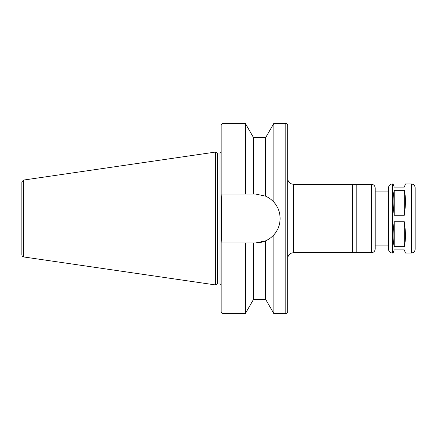 <?xml version="1.0" encoding="UTF-8"?>
<svg xmlns="http://www.w3.org/2000/svg" width="437" height="437" viewBox="0 0 437 437"><rect width="100%" height="100%" fill="white"/><g stroke="black" fill="none" stroke-linecap="round" stroke-linejoin="round"><path stroke-width="0.66" d="M392.328 253.018C390.017 252.794 388.75 251.526 388.526 249.216L388.526 187.784C388.75 185.474 390.017 184.206 392.328 183.982L392.328 253.018L393.087 253.018L394.229 249.882L404.307 249.882L405.454 253.018L411.348 253.018C413.659 252.794 414.926 251.526 415.15 249.216L415.15 237.52M394.229 246.643C392.716 240.421 392.716 232.118 394.229 221.734L404.307 221.734C405.82 232.118 405.82 240.421 404.307 246.643L394.229 246.643L394.229 221.734M404.307 246.643L404.307 221.734M394.229 215.266C392.716 204.882 392.716 196.579 394.229 190.357L404.307 190.357C405.82 196.579 405.82 204.882 404.307 215.266L394.229 215.266L394.229 190.357M404.307 215.266L404.307 190.357M415.15 249.216L415.15 187.784C414.926 185.474 413.659 184.206 411.348 183.982L405.454 183.982L404.307 187.118L394.229 187.118L393.087 183.982L392.328 183.982M253.553 137.671L245.315 123.409L245.315 194.061L253.553 194.061L253.553 137.671L265.609 137.671L265.609 196.169L255.683 194.061L265.609 196.169C268.482 197.366 271.23 199.359 273.846 202.151C282.155 211.027 282.155 225.973 273.846 234.849L273.846 313.591L285.825 313.591C286.29 314.077 286.923 313.444 287.726 311.69L287.726 125.31C287.612 124.157 286.978 123.524 285.825 123.409L285.825 313.591M265.609 137.671L273.846 123.409L285.825 123.409M273.846 123.409L273.846 202.151M253.553 194.061L255.683 194.061M223.067 194.061L223.067 123.409C222.602 122.923 221.969 123.556 221.16 125.31L221.16 194.061L245.315 194.061M273.846 234.849C271.23 237.641 268.482 239.634 265.609 240.831L255.683 242.939L221.16 242.939L221.543 236.575L221.543 200.425L221.16 194.061M255.683 242.939A24.439 24.439 0 0 0 265.609 196.169M215.457 152.076L215.457 284.924L23.478 256.923C23.046 256.421 22.948 257.814 21.85 255.044L21.85 181.956L23.478 180.077L215.457 152.076L217.397 152.983L217.397 284.017L215.457 284.924M217.397 152.983L220.024 152.983L220.024 284.017L221.16 284.531M221.543 203.38L221.543 233.62M221.16 152.469L220.024 152.983M221.16 242.939L221.16 311.69C221.969 313.444 222.602 314.077 223.067 313.591L245.315 313.591L245.315 242.939M253.553 242.939L253.553 299.329L245.315 313.591M265.609 240.831L265.609 299.329L273.846 313.591M293.435 184.267L293.435 252.733L352.391 252.733L352.391 184.267L293.435 184.267C289.966 183.928 288.065 182.027 287.726 178.564M352.391 184.649L356.193 184.649M371.406 184.267L356.193 184.267L356.193 252.733L371.406 252.733C373.717 252.51 374.984 251.242 375.214 248.932L375.214 188.068C374.984 185.758 373.717 184.49 371.406 184.267L371.406 252.733M388.526 191.876L375.214 191.876L375.214 245.124L388.526 245.124M23.478 180.077L23.478 256.923M223.067 242.939L223.067 313.591M411.348 183.982L411.348 253.018M223.067 123.409L245.315 123.409M217.397 284.017L220.024 284.017M253.553 299.329L265.609 299.329M293.435 252.733C289.966 253.072 288.065 254.973 287.726 258.436M352.391 252.351L356.193 252.351"/></g></svg>
